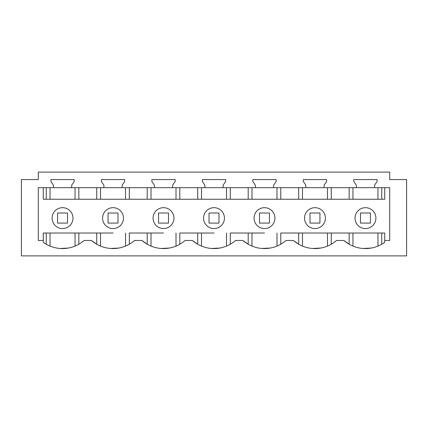 <?xml version="1.0" encoding="UTF-8"?>
<svg xmlns="http://www.w3.org/2000/svg" width="428" height="428" viewBox="0 0 428 428"><rect width="100%" height="100%" fill="white"/><g stroke="black" fill="none" stroke-linecap="round" stroke-linejoin="round"><path stroke-width="0.64" d="M389.705 179.562L406.6 179.562L406.6 255.891L21.4 255.891L21.4 179.562L38.295 179.562L38.295 172.109L389.705 172.109L389.705 179.562L389.705 173.404M43.265 187.683L38.295 187.683L38.295 240.483L43.265 240.483L43.265 242.302A32.795 32.795 0 0 0 84.102 240.483L91.474 240.483A32.795 32.795 0 0 0 134.585 240.483L141.957 240.483A32.795 32.795 0 0 0 185.073 240.483L192.445 240.483A32.795 32.795 0 0 0 235.555 240.483L242.927 240.483A32.795 32.795 0 0 0 286.043 240.483L293.415 240.483A32.795 32.795 0 0 0 336.526 240.483L343.898 240.483A32.795 32.795 0 0 0 384.735 242.302L384.735 240.483L389.705 240.483L389.705 187.683L384.735 187.683L384.735 199.239L43.265 199.239L43.265 187.683L71.685 187.683L71.685 185.099L74.172 181.552L74.172 179.562L50.916 179.562L50.916 181.552L53.398 185.099L53.398 187.683M71.685 187.683L122.173 187.683L122.173 185.099L124.655 181.552L124.655 179.562L101.404 179.562L101.404 181.552L103.886 185.099L103.886 187.683M122.173 187.683L172.655 187.683L172.655 185.099L175.143 181.552L175.143 179.562L151.886 179.562L151.886 181.552L154.369 185.099L154.369 187.683M172.655 187.683L223.143 187.683L223.143 185.099L225.626 181.552L225.626 179.562L202.374 179.562L202.374 181.552L204.857 185.099L204.857 187.683M223.143 187.683L273.631 187.683L273.631 185.099L276.114 181.552L276.114 179.562L252.857 179.562L252.857 181.552L255.345 185.099L255.345 187.683M273.631 187.683L324.114 187.683L324.114 185.099L326.596 181.552L326.596 179.562L303.345 179.562L303.345 181.552L305.827 185.099L305.827 187.683M324.114 187.683L374.602 187.683L374.602 185.099L377.084 181.552L377.084 179.562L353.828 179.562L353.828 181.552L356.315 185.099L356.315 187.683M374.602 187.683L384.735 187.683M38.295 179.562L38.295 173.404M62.542 207.682A10.443 10.443 0 0 0 52.104 218.125A10.443 10.443 0 0 0 62.542 228.563A10.443 10.443 0 0 0 72.985 218.125A10.443 10.443 0 0 0 62.542 207.682M302.473 246.089L302.473 233.03L298.68 233.03L298.68 244.233L293.415 240.483M320.797 248.042L312.526 248.475M251.985 246.089L251.985 233.03L248.192 233.03L248.192 244.233L242.927 240.483M270.309 248.042L262.038 248.475M201.502 246.089L201.502 233.03L197.709 233.03L197.709 244.233L192.445 240.483M219.826 248.042L211.555 248.475M151.014 246.089L151.014 233.03L147.221 233.03L147.221 244.233L141.957 240.483M169.338 248.042L161.067 248.475M100.532 246.089L100.532 233.03L96.733 233.03L96.733 244.233L91.474 240.483M118.85 248.042L110.585 248.475M68.378 248.042L60.081 248.47M43.265 240.483L43.265 233.03L46.251 233.03L46.251 244.233M331.267 244.233L331.267 233.03L384.735 233.03L384.735 240.483M371.29 248.042L362.992 248.47M302.473 233.03L349.162 233.03L349.162 244.233L343.898 240.483M113.029 207.682A10.443 10.443 0 0 0 102.586 218.125A10.443 10.443 0 0 0 113.029 228.563A10.443 10.443 0 0 0 123.467 218.125A10.443 10.443 0 0 0 113.029 207.682M331.267 233.03L315.008 233.03M280.779 244.233L280.779 233.03L298.68 233.03M280.779 233.03L314.933 233.03M251.985 233.03L264.52 233.03M230.291 244.233L230.291 233.03L248.192 233.03M230.291 233.03L264.451 233.03M201.502 233.03L214.037 233.03M179.808 244.233L179.808 233.03L197.709 233.03M179.808 233.03L213.963 233.03M151.014 233.03L163.549 233.03M129.32 244.233L129.32 233.03L147.221 233.03M129.32 233.03L163.48 233.03M100.532 233.03L113.067 233.03M78.838 244.233L78.838 233.03L96.733 233.03M43.265 233.03L78.838 233.03M50.044 246.089L50.044 233.03L46.251 233.03M62.579 233.03L112.992 233.03M349.162 199.239L349.162 187.683M331.267 199.239L331.267 187.683M381.749 199.239L381.749 187.683M46.251 199.239L46.251 187.683M78.838 199.239L78.838 187.683M96.733 199.239L96.733 187.683M129.32 199.239L129.32 187.683M147.221 199.239L147.221 187.683M179.808 199.239L179.808 187.683M197.709 199.239L197.709 187.683M230.291 199.239L230.291 187.683M248.192 199.239L248.192 187.683M280.779 199.239L280.779 187.683M298.68 199.239L298.68 187.683M381.749 233.03L381.749 244.233M349.162 233.03L365.421 233.03M365.459 207.682A10.443 10.443 0 0 0 355.015 218.125A10.443 10.443 0 0 0 365.459 228.563A10.443 10.443 0 0 0 375.896 218.125A10.443 10.443 0 0 0 365.459 207.682M163.512 228.563A10.443 10.443 0 0 0 173.955 218.125A10.443 10.443 0 0 0 163.512 207.682A10.443 10.443 0 0 0 153.074 218.125A10.443 10.443 0 0 0 163.512 228.563M264.488 207.682A10.443 10.443 0 0 0 254.045 218.125A10.443 10.443 0 0 0 264.488 228.563A10.443 10.443 0 0 0 274.926 218.125A10.443 10.443 0 0 0 264.488 207.682M214 228.563A10.443 10.443 0 0 0 224.443 218.125A10.443 10.443 0 0 0 214 207.682A10.443 10.443 0 0 0 203.557 218.125A10.443 10.443 0 0 0 214 228.563M314.971 207.682A10.443 10.443 0 0 0 304.533 218.125A10.443 10.443 0 0 0 314.971 228.563A10.443 10.443 0 0 0 325.414 218.125A10.443 10.443 0 0 0 314.971 207.682M67.512 223.095L67.512 213.005L57.577 213.005L57.577 223.095L67.512 223.095M118 223.095L118 213.005L108.059 213.005L108.059 223.095L118 223.095M168.482 223.095L168.482 213.005L158.547 213.005L158.547 223.095L168.482 223.095M218.97 223.095L218.97 213.005L209.03 213.005L209.03 223.095L218.97 223.095M269.453 223.095L269.453 213.005L259.518 213.005L259.518 223.095L269.453 223.095M319.941 223.095L319.941 213.005L310 213.005L310 223.095L319.941 223.095M370.423 223.095L370.423 213.005L360.488 213.005L360.488 223.095L370.423 223.095M327.468 246.089L327.468 233.03M276.986 246.089L276.986 233.03M226.498 246.089L226.498 233.03M176.015 246.089L176.015 233.03M125.527 246.089L125.527 233.03M75.044 246.089L75.044 233.03M352.956 199.239L352.956 187.683M377.956 199.239L377.956 187.683M50.044 199.239L50.044 187.683M75.044 199.239L75.044 187.683M100.532 199.239L100.532 187.683M125.527 199.239L125.527 187.683M151.014 199.239L151.014 187.683M176.015 199.239L176.015 187.683M201.502 199.239L201.502 187.683M226.498 199.239L226.498 187.683M251.985 199.239L251.985 187.683M276.986 199.239L276.986 187.683M302.473 199.239L302.473 187.683M327.468 199.239L327.468 187.683M352.956 246.089L352.956 233.03M377.956 246.089L377.956 233.03"/></g></svg>
